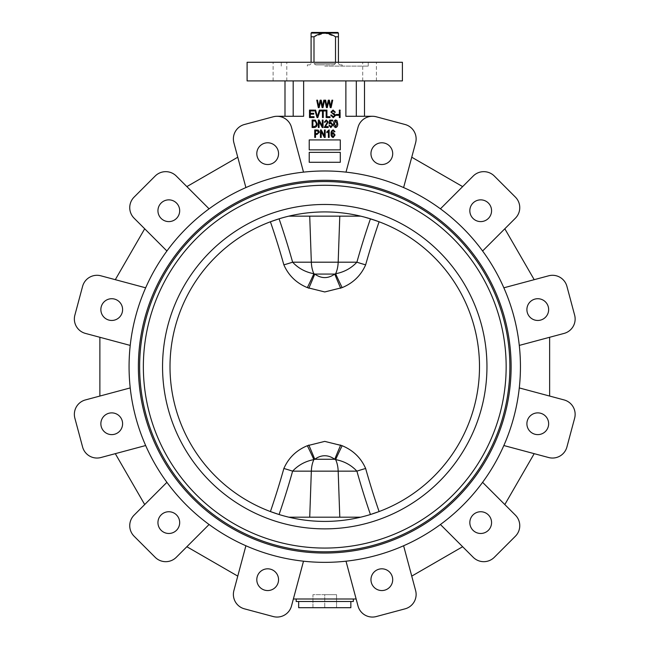 <?xml version="1.0" encoding="UTF-8"?>
<svg xmlns="http://www.w3.org/2000/svg" width="649" height="649" viewBox="0 0 649 649"><rect width="100%" height="100%" fill="white"/><g stroke="black" fill="none" stroke-linecap="round" stroke-linejoin="round"><path stroke-width="0.49" stroke-dasharray="3.25 2.43" d="M479.497 366.669A154.746 154.746 0 0 1 379.097 511.558A154.746 154.746 0 0 0 379.097 221.78A154.746 154.746 0 0 1 479.497 366.669A154.746 154.746 0 0 0 288.846 216.149A154.746 154.746 0 0 0 170.006 366.669A154.746 154.746 0 0 1 270.414 221.78A154.746 154.746 0 0 0 270.414 511.558A154.746 154.746 0 0 1 170.006 366.669A154.746 154.746 0 0 0 288.846 517.188C312.786 522.81 336.726 522.81 360.666 517.188L370.433 514.519L360.666 517.188L309.719 517.188L360.666 517.188A154.746 154.746 0 0 1 288.846 517.188L279.078 514.519L288.846 517.188L360.666 517.188A154.746 154.746 0 0 0 479.497 366.669A154.746 154.746 0 0 1 360.666 517.188M340.709 445.044L324.751 441.385L307.35 445.717C296.342 450.292 288.513 457.886 283.864 468.489A685.287 592.026 -82 0 1 270.414 511.558L279.078 514.519A694.446 599.944 98 0 0 292.618 471.15C298.329 465.041 305.411 461.196 313.873 459.614L314.741 459.273C321.433 454.568 328.11 454.568 334.77 459.273L335.63 459.614C344.075 461.188 351.158 465.033 356.893 471.15A18.634 1.46 -15.7 0 1 365.638 468.489C360.941 457.829 353.113 450.244 342.153 445.717L340.709 445.044A18.634 0.617 -66.5 0 0 334.77 459.273L314.741 459.273A18.634 0.617 -113.5 0 0 308.794 445.044M324.751 291.953L342.153 287.621C353.17 283.045 360.998 275.452 365.638 264.849A685.287 592.026 98 0 1 379.097 221.78L360.666 216.149L370.433 218.818A694.446 599.944 -82 0 0 356.893 262.188C351.182 268.288 344.092 272.142 335.63 273.724L334.77 274.065C328.078 278.77 321.401 278.77 314.741 274.065L313.873 273.724C305.436 272.15 298.345 268.305 292.618 262.188A18.634 1.46 164.3 0 1 283.864 264.849C288.57 275.501 296.398 283.094 307.35 287.621L324.751 291.953M324.751 216.149L360.666 216.149C336.726 210.527 312.786 210.527 288.846 216.149L279.078 218.818L288.846 216.149L324.751 216.149M324.751 66.117L368.243 66.117L324.751 66.117M335.517 62.272L335.517 63.634L313.994 63.634L315.795 64.876L324.751 64.876L315.795 64.876L313.994 63.634L335.517 63.634L333.716 64.876L324.751 64.876L333.716 64.876L335.517 63.634L335.517 36.798L338.421 36.798L338.421 33.075M338.421 62.272L338.421 63.634L339.662 64.876L338.421 63.634L338.421 36.798M339.662 64.876L342.145 64.876L339.662 64.876M337.788 32.45L311.723 32.45M311.09 33.075L311.09 36.798L313.994 36.798L324.751 33.075L335.517 36.798M298.662 607.699L350.849 607.699M296.179 601.493L353.332 601.493M324.751 599.003L353.332 599.003L324.751 599.003M370.96 153.651A10.871 10.871 0 0 0 381.831 164.522A10.871 10.871 0 0 0 392.702 153.651A10.871 10.871 0 0 0 381.831 142.78A10.871 10.871 0 0 0 370.96 153.651M469.827 210.73A10.871 10.871 0 0 0 480.698 221.601A10.871 10.871 0 0 0 491.569 210.73A10.871 10.871 0 0 0 480.698 199.86A10.871 10.871 0 0 0 469.827 210.73M526.899 309.589A10.871 10.871 0 0 0 537.778 320.46A10.871 10.871 0 0 0 548.648 309.589A10.871 10.871 0 0 0 537.778 298.718A10.871 10.871 0 0 0 526.899 309.589M526.899 423.748A10.871 10.871 0 0 0 537.778 434.619A10.871 10.871 0 0 0 548.648 423.748A10.871 10.871 0 0 0 537.778 412.878A10.871 10.871 0 0 0 526.899 423.748M469.827 522.607A10.871 10.871 0 0 0 480.698 533.478A10.871 10.871 0 0 0 491.569 522.607A10.871 10.871 0 0 0 480.698 511.736A10.871 10.871 0 0 0 469.827 522.607M392.702 579.687A10.871 10.871 0 0 1 381.831 590.558A10.871 10.871 0 0 1 370.96 579.687A10.871 10.871 0 0 1 381.831 568.816A10.871 10.871 0 0 1 392.702 579.687M256.801 579.687A10.871 10.871 0 0 0 267.672 590.558A10.871 10.871 0 0 0 278.551 579.687A10.871 10.871 0 0 0 267.672 568.816A10.871 10.871 0 0 0 256.801 579.687M157.942 522.607A10.871 10.871 0 0 0 168.813 533.478A10.871 10.871 0 0 0 179.684 522.607A10.871 10.871 0 0 0 168.813 511.736A10.871 10.871 0 0 0 157.942 522.607M100.863 423.748A10.871 10.871 0 0 0 111.733 434.619A10.871 10.871 0 0 0 122.604 423.748A10.871 10.871 0 0 0 111.733 412.878A10.871 10.871 0 0 0 100.863 423.748M100.863 309.589A10.871 10.871 0 0 0 111.733 320.46A10.871 10.871 0 0 0 122.604 309.589A10.871 10.871 0 0 0 111.733 298.718A10.871 10.871 0 0 0 100.863 309.589M157.942 210.73A10.871 10.871 0 0 0 168.813 221.601A10.871 10.871 0 0 0 179.684 210.73A10.871 10.871 0 0 0 168.813 199.86A10.871 10.871 0 0 0 157.942 210.73M256.801 153.651A10.871 10.871 0 0 0 267.672 164.522A10.871 10.871 0 0 0 278.551 153.651A10.871 10.871 0 0 0 267.672 142.78A10.871 10.871 0 0 0 256.801 153.651M244.43 608.835A14.911 14.911 0 0 1 233.891 590.574L245.898 545.76A195.682 195.682 0 0 0 440.42 208.832A195.682 195.682 0 0 0 129.07 366.669A195.682 195.682 0 0 0 324.751 562.35A195.682 195.682 0 0 0 520.441 366.669A195.682 195.682 0 0 0 324.751 170.979A195.682 195.682 0 0 0 245.898 545.76A195.682 195.682 0 0 0 303.505 561.198L291.49 606.004A14.911 14.911 0 0 1 273.237 616.55L244.43 608.835M209.083 524.506L176.277 557.313A14.911 14.911 0 0 1 155.192 557.313L134.108 536.228A14.911 14.911 0 0 1 134.108 515.144L166.915 482.337A195.682 195.682 0 0 0 245.898 545.76L237.761 576.117L245.898 545.76M145.66 445.53L100.846 457.537A14.911 14.911 0 0 1 82.593 446.991L74.87 418.191A14.911 14.911 0 0 1 85.417 399.93L130.23 387.924A195.682 195.682 0 0 0 166.915 482.337L144.695 504.557L166.915 482.337M130.23 345.414L85.417 333.408A14.911 14.911 0 0 1 74.87 315.146L82.593 286.347A14.911 14.911 0 0 1 100.846 275.801L145.66 287.807A195.682 195.682 0 0 0 130.23 387.924L99.873 396.052L130.23 387.924M166.915 251.001L134.108 218.194A14.911 14.911 0 0 1 134.108 197.109L155.192 176.025A14.911 14.911 0 0 1 176.277 176.025L209.083 208.832A195.682 195.682 0 0 0 145.66 287.807L115.303 279.678L145.66 287.807M245.898 187.577L233.891 142.764A14.911 14.911 0 0 1 244.43 124.503L273.237 116.788A14.911 14.911 0 0 1 291.49 127.326L303.505 172.139A195.682 195.682 0 0 0 209.083 208.832L186.863 186.604L209.083 208.832M402.404 62.272L247.099 62.272M279.946 62.272L286.785 62.272L279.946 62.272M279.946 80.906L286.785 80.906L279.946 80.906M369.557 62.272L376.396 62.272L369.557 62.272M369.557 80.906L376.396 80.906L369.557 80.906M402.404 80.906L247.099 80.906M138.383 366.669A186.368 186.368 0 0 0 324.751 553.037A186.368 186.368 0 0 0 511.12 366.669A186.368 186.368 0 0 0 324.751 180.3A186.368 186.368 0 0 0 138.383 366.669A186.368 186.368 0 0 0 324.751 553.037A186.368 186.368 0 0 0 511.12 366.669A186.368 186.368 0 0 0 324.751 180.3A186.368 186.368 0 0 0 138.383 366.669A186.368 186.368 0 0 0 324.751 553.037A186.368 186.368 0 0 0 511.12 366.669A186.368 186.368 0 0 0 324.751 180.3A186.368 186.368 0 0 0 138.383 366.669A186.368 186.368 0 0 0 324.751 553.037A186.368 186.368 0 0 0 511.12 366.669A186.368 186.368 0 0 0 324.751 180.3A186.368 186.368 0 0 0 138.383 366.669M506.155 366.669A181.395 181.395 0 0 0 324.751 185.273A181.395 181.395 0 0 0 143.356 366.669A181.395 181.395 0 0 0 324.751 548.064A181.395 181.395 0 0 0 506.155 366.669A181.395 181.395 0 0 0 324.751 185.273A181.395 181.395 0 0 0 143.356 366.669A181.395 181.395 0 0 0 324.751 548.064A181.395 181.395 0 0 0 506.155 366.669A181.395 181.395 0 0 0 324.751 185.273A181.395 181.395 0 0 0 143.356 366.669A181.395 181.395 0 0 0 324.751 548.064A181.395 181.395 0 0 0 506.155 366.669M293.194 80.906L303.635 80.906L303.635 116.276L277.091 116.276A14.911 14.911 0 0 1 291.49 127.326L303.505 172.139A195.682 195.682 0 0 1 346.006 172.139L358.013 127.326A14.911 14.911 0 0 1 372.412 116.276L345.876 116.276L356.317 116.276L356.317 80.906L303.635 80.906L303.635 116.276L303.635 80.906L293.194 80.906L293.194 116.276L303.635 116.276L293.194 116.276M403.613 545.76L415.62 590.574A14.911 14.911 0 0 1 405.073 608.835L376.274 616.55A14.911 14.911 0 0 1 358.013 606.004L346.006 561.198A195.682 195.682 0 0 0 346.006 172.139L358.013 127.326A14.911 14.911 0 0 1 372.412 116.276M365.638 468.489A685.287 592.026 82 0 0 379.097 511.558L370.433 514.519A694.446 599.944 -98 0 1 356.893 471.15L338.178 471.15A18.634 9.321 90 0 0 335.63 459.614A18.634 0.673 -63.9 0 1 342.153 445.717M283.864 264.849A685.287 592.026 -98 0 0 270.414 221.78L279.078 218.818A694.446 599.944 82 0 1 292.618 262.188L311.333 262.188L309.719 216.149L288.846 216.149L360.666 216.149L309.719 216.149M309.719 517.188L288.846 517.188L309.719 517.188L311.333 471.15L338.178 471.15L339.784 517.188M309.224 139.924L309.224 149.862L340.287 149.862L340.287 139.924L309.224 139.924M328.597 101.942L327.291 107.62L326.439 107.62L324.881 100.165L325.668 100.165L326.836 106.574L328.289 100.165L329.368 100.165L330.706 106.574L331.915 100.165L332.702 100.165L331.104 107.62L330.244 107.62L328.775 101.066L328.597 101.942M320.46 101.942L319.154 107.62L318.302 107.62L316.753 100.165L317.531 100.165L318.7 106.574L320.152 100.165L321.231 100.165L322.577 106.574L323.778 100.165L324.565 100.165L322.967 107.62L322.115 107.62L320.638 101.066L320.46 101.942M331.095 133.905C330.828 131.861 331.55 130.522 333.253 129.889L334.965 131.723L334.194 131.82L333.156 130.66L332.11 131.471L331.769 133.556L333.253 132.599L335.062 135.008L333.18 137.531C331.566 137.004 330.868 135.787 331.095 133.905M337.675 123.772C337.934 125.703 337.269 126.977 335.687 127.593C334.105 126.969 333.44 125.695 333.708 123.772C333.456 121.842 334.121 120.568 335.695 119.943L337.074 120.73L337.675 123.772M340.1 112.139L340.1 117.558L339.322 117.558L339.322 112.139L340.1 112.139M340.1 110.103L340.1 111.166L339.322 111.166L339.322 110.103L340.1 110.103M338.551 114.459L338.551 115.327L336.223 115.327L336.223 114.459L338.551 114.459M335.549 115.481L333.205 117.656L330.706 115.141L331.485 115.043L333.27 116.779L334.77 115.506L330.901 112.05L333.067 110.005L335.355 112.236L334.584 112.326L333.091 110.874L331.68 112.066L331.923 112.821L334.397 113.705L335.549 115.481M330.033 116.69L330.033 117.558L326.155 117.558L326.155 110.103L326.934 110.103L326.934 116.69L330.033 116.69M323.251 110.971L323.251 117.558L322.48 117.558L322.48 110.971L320.444 110.971L320.444 110.103L325.287 110.103L325.287 110.971L323.251 110.971M320.184 110.103L317.84 117.558L317.037 117.558L314.806 110.103L315.609 110.103L317.393 116.69L319.381 110.103L320.184 110.103M314.059 116.69L314.059 117.558L309.508 117.558L309.508 110.103L313.962 110.103L313.962 110.971L310.279 110.971L310.279 113.299L313.767 113.299L313.767 114.167L310.279 114.167L310.279 116.69L314.059 116.69M317.15 123.732C317.288 125.938 316.339 127.196 314.319 127.496L312.12 127.496L312.12 120.041L315.406 120.179L317.15 123.732M319.089 121.566L319.089 127.496L318.318 127.496L318.318 120.041L319.138 120.041L322.285 125.987L322.285 120.041L323.056 120.041L323.056 127.496L322.228 127.496L319.089 121.566M326.439 125.176L325.287 126.628L328.191 126.628L328.191 127.496L324.224 127.496L327.412 122.02L326.277 120.722L325.092 122.272L324.322 122.174L326.301 119.943L328.191 122.036L326.439 125.176M332.937 124.957L330.885 127.593L328.962 125.468L329.741 125.371L330.885 126.823L332.158 124.997L330.901 123.334L329.059 123.959L329.643 120.138L332.645 120.138L332.645 121.014L330.292 121.014L330.008 122.848L331.12 122.564L332.937 124.957M315.511 134.432L315.511 137.434L314.733 137.434L314.733 129.978L318.229 130.125L319.381 132.145L317.085 134.432L315.511 134.432M321.223 131.504L321.223 137.434L320.444 137.434L320.444 129.978L321.271 129.978L324.419 135.925L324.419 129.978L325.19 129.978L325.19 137.434L324.362 137.434L321.223 131.504M328.654 129.889L329.157 129.889L329.157 137.434L328.386 137.434L328.386 131.528L326.836 132.696L326.836 131.82L328.654 129.889M309.224 152.345L309.224 162.282L340.287 162.282L340.287 152.345L309.224 152.345M346.006 561.198A195.682 195.682 0 0 1 303.505 561.198M356.317 116.276L345.876 116.276L345.876 80.906L345.876 116.276L345.876 80.906L356.317 80.906M346.006 172.139L358.013 127.326A14.911 14.911 0 0 1 376.274 116.788L405.073 124.503A14.911 14.911 0 0 1 415.62 142.764L403.613 187.577M277.091 116.276A14.911 14.911 0 0 1 291.49 127.326L303.505 172.139M284.992 80.906L284.992 116.276M364.511 116.276L364.511 80.906M303.635 80.906L345.876 80.906M324.751 62.272L368.243 62.272L324.751 62.272M356.139 599.003L293.372 599.003M482.596 482.337L515.395 515.144A14.911 14.911 0 0 1 515.395 536.228L494.311 557.313A14.911 14.911 0 0 1 473.226 557.313L440.42 524.506M519.281 387.924L564.095 399.93A14.911 14.911 0 0 1 574.633 418.191L566.918 446.991A14.911 14.911 0 0 1 548.656 457.537L503.843 445.53M503.843 287.807L548.656 275.801A14.911 14.911 0 0 1 566.918 286.347L574.633 315.146A14.911 14.911 0 0 1 564.095 333.408L519.281 345.414M440.42 208.832L473.226 176.025A14.911 14.911 0 0 1 494.311 176.025L515.395 197.109A14.911 14.911 0 0 1 515.395 218.194L482.596 251.001M462.648 186.604L411.75 157.22M534.2 279.678L504.817 228.781M549.638 396.052L549.638 337.285M504.817 504.557L534.2 453.659M411.75 576.117L462.648 546.726M186.863 546.726L237.761 576.117M115.303 453.659L144.695 504.557M99.873 337.285L99.873 396.052M144.695 228.781L115.303 279.678M237.761 157.22L186.863 186.604M324.751 601.493L298.662 601.493L324.751 601.493M312.948 607.699L324.751 607.699L312.948 607.699L312.948 594.654L324.751 594.654L324.751 607.699L336.555 607.699L324.751 607.699L324.751 594.654L312.948 594.654L312.948 607.699M336.555 594.654L324.751 594.654L336.555 594.654L336.555 607.699L336.555 594.654M312.891 120.917L312.891 126.628L314.221 126.628L316.079 125.541L316.379 123.716L315.26 121.063L312.891 120.917M335.663 120.722L334.486 123.772L335.711 126.823L336.904 123.772L335.663 120.722M315.511 130.855L315.511 133.564L317.134 133.564L318.61 132.185L317.118 130.855L315.511 130.855M333.091 133.37L331.866 134.976L333.14 136.761L334.292 135.033L333.091 133.37M315.795 64.876L333.716 64.876L315.795 64.876M313.994 62.272L313.994 36.798M309.841 64.876L307.358 64.876L309.841 64.876L311.09 63.634L309.841 64.876M311.09 62.272L311.09 36.798M283.864 468.489A18.634 1.46 -164.3 0 1 292.618 471.15L311.333 471.15A18.634 9.321 90 0 1 313.873 459.614A18.634 0.673 -116.1 0 0 307.35 445.717M365.638 264.849A18.634 1.46 15.7 0 1 356.893 262.188L311.333 262.188A18.634 9.321 90 0 0 313.873 273.724A18.634 0.673 116.1 0 1 307.35 287.621M340.709 288.286A18.634 0.617 66.5 0 1 334.77 274.065L314.741 274.065A18.634 0.617 113.5 0 1 308.794 288.286M339.784 216.149L338.178 262.188A18.634 9.321 90 0 1 335.63 273.724A18.634 0.673 63.9 0 0 342.153 287.621M139.632 366.669A185.127 185.127 0 0 0 324.751 551.796A185.127 185.127 0 0 0 509.879 366.669A185.127 185.127 0 0 0 324.751 181.542A185.127 185.127 0 0 0 139.632 366.669M486.953 366.669A162.201 162.201 0 0 0 324.751 204.467A162.201 162.201 0 0 0 162.55 366.669A162.201 162.201 0 0 0 324.751 528.87A162.201 162.201 0 0 0 486.953 366.669M170.006 366.669A154.746 154.746 0 0 0 288.846 517.188M342.145 66.117L342.145 64.876M281.268 66.117L281.268 62.272M273.115 80.906L273.115 62.272L273.115 80.906M362.726 80.906L362.726 62.272L362.726 80.906M376.396 80.906L376.396 62.272L376.396 80.906M286.785 80.906L286.785 62.272L286.785 80.906M368.243 66.117L368.243 62.272M307.358 66.117L307.358 64.876"/><path stroke-width="0.97" d="M309.719 517.188L311.333 471.15L356.893 471.15C351.182 465.041 344.092 461.196 335.63 459.614L334.77 459.273C328.078 454.568 321.401 454.568 314.741 459.273L313.873 459.614C305.436 461.188 298.345 465.033 292.618 471.15A18.634 1.46 15.7 0 0 283.864 468.489C288.57 457.829 296.398 450.244 307.35 445.717L324.751 441.385L342.153 445.717C353.17 450.292 360.998 457.886 365.638 468.489A685.287 592.026 82 0 0 379.097 511.558L370.433 514.519A694.446 599.944 -98 0 1 356.893 471.15A18.634 1.46 164.3 0 1 365.638 468.489M307.35 287.621A18.634 0.673 -63.9 0 0 313.873 273.724A18.634 9.321 -90 0 1 311.333 262.188L292.618 262.188C298.329 268.288 305.411 272.142 313.873 273.724L314.741 274.065C321.433 278.77 328.11 278.77 334.77 274.065L335.63 273.724C344.075 272.15 351.158 268.305 356.893 262.188A18.634 1.46 -164.3 0 0 365.638 264.849C360.941 275.501 353.113 283.094 342.153 287.621L324.751 291.953L307.35 287.621C296.342 283.045 288.513 275.452 283.864 264.849A685.287 592.026 -98 0 0 270.414 221.78L279.078 218.818A694.446 599.944 82 0 1 292.618 262.188A18.634 1.46 -15.7 0 1 283.864 264.849M338.421 62.272L338.421 36.798L335.517 36.798C328.321 32.012 321.141 32.012 313.994 36.798L311.09 36.798L311.09 33.075L338.421 33.075L337.788 32.45L338.421 33.075L338.421 36.798M335.517 62.272L335.517 36.798M311.723 32.45L311.09 33.075L311.723 32.45L337.788 32.45M350.849 601.493L350.849 607.699L298.662 607.699L298.662 601.493M353.332 599.003L353.332 601.493L296.179 601.493L296.179 599.003M370.96 153.651A10.871 10.871 0 0 0 381.831 164.522A10.871 10.871 0 0 0 392.702 153.651A10.871 10.871 0 0 0 381.831 142.78A10.871 10.871 0 0 0 370.96 153.651M469.827 210.73A10.871 10.871 0 0 0 480.698 221.601A10.871 10.871 0 0 0 491.569 210.73A10.871 10.871 0 0 0 480.698 199.86A10.871 10.871 0 0 0 469.827 210.73M526.899 309.589A10.871 10.871 0 0 0 537.778 320.46A10.871 10.871 0 0 0 548.648 309.589A10.871 10.871 0 0 0 537.778 298.718A10.871 10.871 0 0 0 526.899 309.589M526.899 423.748A10.871 10.871 0 0 0 537.778 434.619A10.871 10.871 0 0 0 548.648 423.748A10.871 10.871 0 0 0 537.778 412.878A10.871 10.871 0 0 0 526.899 423.748M469.827 522.607A10.871 10.871 0 0 0 480.698 533.478A10.871 10.871 0 0 0 491.569 522.607A10.871 10.871 0 0 0 480.698 511.736A10.871 10.871 0 0 0 469.827 522.607M370.96 579.687A10.871 10.871 0 0 0 381.831 590.558A10.871 10.871 0 0 0 392.702 579.687A10.871 10.871 0 0 0 381.831 568.816A10.871 10.871 0 0 0 370.96 579.687M256.801 579.687A10.871 10.871 0 0 0 267.672 590.558A10.871 10.871 0 0 0 278.551 579.687A10.871 10.871 0 0 0 267.672 568.816A10.871 10.871 0 0 0 256.801 579.687M157.942 522.607A10.871 10.871 0 0 0 168.813 533.478A10.871 10.871 0 0 0 179.684 522.607A10.871 10.871 0 0 0 168.813 511.736A10.871 10.871 0 0 0 157.942 522.607M100.863 423.748A10.871 10.871 0 0 0 111.733 434.619A10.871 10.871 0 0 0 122.604 423.748A10.871 10.871 0 0 0 111.733 412.878A10.871 10.871 0 0 0 100.863 423.748M100.863 309.589A10.871 10.871 0 0 0 111.733 320.46A10.871 10.871 0 0 0 122.604 309.589A10.871 10.871 0 0 0 111.733 298.718A10.871 10.871 0 0 0 100.863 309.589M157.942 210.73A10.871 10.871 0 0 0 168.813 221.601A10.871 10.871 0 0 0 179.684 210.73A10.871 10.871 0 0 0 168.813 199.86A10.871 10.871 0 0 0 157.942 210.73M256.801 153.651A10.871 10.871 0 0 0 267.672 164.522A10.871 10.871 0 0 0 278.551 153.651A10.871 10.871 0 0 0 267.672 142.78A10.871 10.871 0 0 0 256.801 153.651M303.505 561.198L291.49 606.004A14.911 14.911 0 0 1 273.237 616.55L244.43 608.835A14.911 14.911 0 0 1 233.891 590.574L245.898 545.76M209.083 524.506L176.277 557.313A14.911 14.911 0 0 1 155.192 557.313L134.108 536.228A14.911 14.911 0 0 1 134.108 515.144L166.915 482.337M145.66 445.53L100.846 457.537A14.911 14.911 0 0 1 82.593 446.991L74.87 418.191A14.911 14.911 0 0 1 85.417 399.93L130.23 387.924M130.23 345.414L85.417 333.408A14.911 14.911 0 0 1 74.87 315.146L82.593 286.347A14.911 14.911 0 0 1 100.846 275.801L145.66 287.807M166.915 251.001L134.108 218.194A14.911 14.911 0 0 1 134.108 197.109L155.192 176.025A14.911 14.911 0 0 1 176.277 176.025L209.083 208.832M245.898 187.577L233.891 142.764A14.911 14.911 0 0 1 244.43 124.503L273.237 116.788A14.911 14.911 0 0 1 291.49 127.326L303.505 172.139M324.751 80.906L402.404 80.906L402.404 62.272L247.099 62.272L247.099 80.906L324.751 80.906M138.383 366.669A186.368 186.368 0 0 0 324.751 553.037A186.368 186.368 0 0 0 511.12 366.669A186.368 186.368 0 0 0 324.751 180.3A186.368 186.368 0 0 0 138.383 366.669M283.864 468.489A685.287 592.026 -82 0 1 270.414 511.558L279.078 514.519A694.446 599.944 98 0 0 292.618 471.15L311.333 471.15A18.634 9.321 -90 0 1 313.873 459.614A18.634 0.673 63.9 0 0 307.35 445.717M479.497 366.669A154.746 154.746 0 0 0 324.751 211.923A154.746 154.746 0 0 0 170.006 366.669A154.746 154.746 0 0 0 324.751 521.415A154.746 154.746 0 0 0 479.497 366.669A154.746 154.746 0 0 1 324.751 521.415A154.746 154.746 0 0 1 170.006 366.669M506.155 366.669A181.395 181.395 0 0 0 324.751 185.273A181.395 181.395 0 0 0 143.356 366.669A181.395 181.395 0 0 0 324.751 548.064A181.395 181.395 0 0 0 506.155 366.669M520.441 366.669A195.682 195.682 0 0 0 324.751 170.979A195.682 195.682 0 0 0 129.07 366.669A195.682 195.682 0 0 0 324.751 562.35A195.682 195.682 0 0 0 520.441 366.669M288.846 517.188L360.666 517.188M331.485 115.043L333.27 116.779L334.77 115.506L330.901 112.05L333.067 110.005L335.355 112.236L334.584 112.326L333.091 110.874L331.68 112.066L331.923 112.821L334.397 113.705L335.549 115.481L333.205 117.656L330.706 115.141L331.485 115.043M372.412 116.276L345.876 116.276L345.876 80.906M303.635 80.906L303.635 116.276L277.091 116.276M403.613 545.76L415.62 590.574A14.911 14.911 0 0 1 405.073 608.835L376.274 616.55A14.911 14.911 0 0 1 358.013 606.004L346.006 561.198M293.194 80.906L293.194 116.276M356.317 116.276L356.317 80.906M284.992 80.906L284.992 116.276M364.511 116.276L364.511 80.906M365.638 264.849A685.287 592.026 98 0 1 379.097 221.78L370.433 218.818A694.446 599.944 -82 0 0 356.893 262.188L338.178 262.188L339.784 216.149M288.846 216.149L360.666 216.149M293.372 599.003L356.139 599.003M482.596 482.337L515.395 515.144A14.911 14.911 0 0 1 515.395 536.228L494.311 557.313A14.911 14.911 0 0 1 473.226 557.313L440.42 524.506M519.281 387.924L564.095 399.93A14.911 14.911 0 0 1 574.633 418.191L566.918 446.991A14.911 14.911 0 0 1 548.656 457.537L503.843 445.53M503.843 287.807L548.656 275.801A14.911 14.911 0 0 1 566.918 286.347L574.633 315.146A14.911 14.911 0 0 1 564.095 333.408L519.281 345.414M440.42 208.832L473.226 176.025A14.911 14.911 0 0 1 494.311 176.025L515.395 197.109A14.911 14.911 0 0 1 515.395 218.194L482.596 251.001M346.006 172.139L358.013 127.326A14.911 14.911 0 0 1 376.274 116.788L405.073 124.503A14.911 14.911 0 0 1 415.62 142.764L403.613 187.577M462.648 186.604L411.75 157.22M534.2 279.678L504.817 228.781M549.638 396.052L549.638 337.285M504.817 504.557L534.2 453.659M411.75 576.117L462.648 546.726M186.863 546.726L237.761 576.117M115.303 453.659L144.695 504.557M99.873 337.285L99.873 396.052M144.695 228.781L115.303 279.678M237.761 157.22L186.863 186.604M314.059 117.558L309.508 117.558L309.508 110.103L313.962 110.103L313.962 110.971L310.279 110.971L310.279 113.299L313.767 113.299L313.767 114.167L310.279 114.167L310.279 116.69L314.059 116.69L314.059 117.558M317.84 117.558L317.037 117.558L314.806 110.103L315.609 110.103L317.393 116.69L319.381 110.103L320.184 110.103L317.84 117.558M323.251 117.558L322.48 117.558L322.48 110.971L320.444 110.971L320.444 110.103L325.287 110.103L325.287 110.971L323.251 110.971L323.251 117.558M330.033 117.558L326.155 117.558L326.155 110.103L326.934 110.103L326.934 116.69L330.033 116.69L330.033 117.558M338.551 115.327L336.223 115.327L336.223 114.459L338.551 114.459L338.551 115.327M340.1 111.166L339.322 111.166L339.322 110.103L340.1 110.103L340.1 111.166M340.1 117.558L339.322 117.558L339.322 112.139L340.1 112.139L340.1 117.558M314.319 127.496L312.12 127.496L312.12 120.041L315.406 120.179L317.15 123.732C317.288 125.938 316.339 127.196 314.319 127.496M312.891 126.628L314.221 126.628L316.079 125.541L316.379 123.716L315.26 121.063L312.891 120.917L312.891 126.628M319.089 127.496L318.318 127.496L318.318 120.041L319.138 120.041L322.285 125.987L322.285 120.041L323.056 120.041L323.056 127.496L322.228 127.496L319.089 121.566L319.089 127.496M325.287 126.628L328.191 126.628L328.191 127.496L324.224 127.496L327.412 122.02L326.277 120.722L325.092 122.272L324.322 122.174L326.301 119.943L328.191 122.036L325.287 126.628M330.885 127.593L328.962 125.468L329.741 125.371L330.885 126.823L332.158 124.997L330.901 123.334L329.059 123.959L329.643 120.138L332.645 120.138L332.645 121.014L330.292 121.014L330.008 122.848L331.12 122.564L332.937 124.957L330.885 127.593M335.687 127.593C334.105 126.969 333.44 125.695 333.708 123.772C333.456 121.842 334.121 120.568 335.695 119.943L337.074 120.73L337.675 123.772C337.934 125.703 337.269 126.977 335.687 127.593M334.486 123.772L335.711 126.823L336.904 123.772L335.663 120.722L334.486 123.772M315.511 137.434L314.733 137.434L314.733 129.978L318.229 130.125L319.381 132.145L317.085 134.432L315.511 134.432L315.511 137.434M315.511 133.564L317.134 133.564L318.61 132.185L317.118 130.855L315.511 130.855L315.511 133.564M321.223 137.434L320.444 137.434L320.444 129.978L321.271 129.978L324.419 135.925L324.419 129.978L325.19 129.978L325.19 137.434L324.362 137.434L321.223 131.504L321.223 137.434M329.157 129.889L329.157 137.434L328.386 137.434L328.386 131.528L326.836 132.696L326.836 131.82L329.157 129.889M333.253 129.889L334.965 131.723L334.194 131.82L333.156 130.66L332.11 131.471L331.769 133.556L333.253 132.599L335.062 135.008L333.18 137.531C331.566 137.004 330.868 135.787 331.095 133.905C330.828 131.861 331.55 130.522 333.253 129.889M331.866 134.976L333.14 136.761L334.292 135.033L333.091 133.37L331.866 134.976M319.154 107.62L318.302 107.62L316.753 100.165L317.531 100.165L318.7 106.574L320.152 100.165L321.231 100.165L322.577 106.574L323.778 100.165L324.565 100.165L322.967 107.62L322.115 107.62L320.638 101.066L319.154 107.62M327.291 107.62L326.439 107.62L324.881 100.165L325.668 100.165L326.836 106.574L328.289 100.165L329.368 100.165L330.706 106.574L331.915 100.165L332.702 100.165L331.104 107.62L330.244 107.62L328.775 101.066L327.291 107.62M309.224 139.924L309.224 149.862L340.287 149.862L340.287 139.924L309.224 139.924M309.224 152.345L309.224 162.282L340.287 162.282L340.287 152.345L309.224 152.345M311.09 62.272L311.09 36.798M313.994 62.272L313.994 36.798M340.709 288.286A18.634 0.617 -113.5 0 1 334.77 274.065L314.741 274.065A18.634 0.617 -66.5 0 1 308.794 288.286M309.719 216.149L311.333 262.188L338.178 262.188A18.634 9.321 -90 0 1 335.63 273.724A18.634 0.673 -116.1 0 0 342.153 287.621M339.784 517.188L338.178 471.15A18.634 9.321 -90 0 0 335.63 459.614A18.634 0.673 116.1 0 1 342.153 445.717M308.794 445.044A18.634 0.617 66.5 0 1 314.741 459.273L334.77 459.273A18.634 0.617 113.5 0 1 340.709 445.044M139.632 366.669A185.127 185.127 0 0 0 324.751 551.796A185.127 185.127 0 0 0 509.879 366.669A185.127 185.127 0 0 0 324.751 181.542A185.127 185.127 0 0 0 139.632 366.669M486.953 366.669A162.201 162.201 0 0 0 324.751 204.467A162.201 162.201 0 0 0 162.55 366.669A162.201 162.201 0 0 0 324.751 528.87A162.201 162.201 0 0 0 486.953 366.669"/></g></svg>
